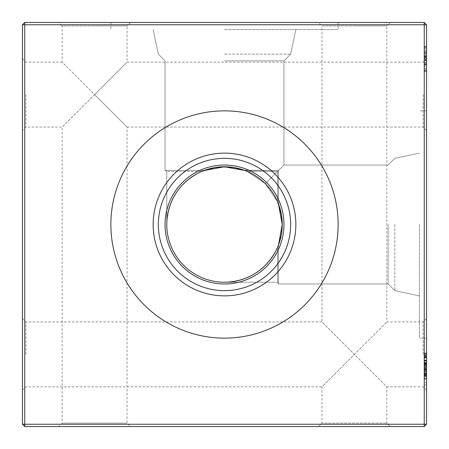 <?xml version="1.0" encoding="UTF-8"?>
<svg xmlns="http://www.w3.org/2000/svg" width="449" height="449" viewBox="0 0 449 449"><rect width="100%" height="100%" fill="white"/><g stroke="black" fill="none" stroke-linecap="round" stroke-linejoin="round"><path stroke-width="0.34" stroke-dasharray="2.25 1.68" d="M224.5 54.155L290.649 54.155L224.5 54.155M224.5 60.84L283.959 60.84L224.5 60.84M224.5 29.606L338.136 29.606L224.5 29.606M282.095 220.56L282.23 224.5L281.27 214.021L282.23 224.5A57.73 57.73 0 0 0 224.5 166.77A57.73 57.73 0 0 0 166.77 224.5C167.948 199.928 179.589 182.255 201.696 171.467C179.589 182.255 167.948 199.928 166.77 224.5A57.73 57.73 0 0 0 224.5 282.23A57.73 57.73 0 0 0 282.23 224.5L281.27 234.979L282.23 224.5L281.27 234.979L282.23 224.5L281.27 234.979L282.23 224.5L281.27 234.979L282.23 224.5L281.282 214.089L277.533 201.696L277.533 171.467L277.533 201.696L278.532 204.177L278.532 170.468L265.32 183.68L277.533 171.467L277.533 201.696L277.533 171.467L278.532 170.468L265.32 183.68L277.533 171.467L277.533 201.696L277.533 171.467L277.533 201.696L278.532 204.177L278.532 170.468L265.32 183.68L277.533 171.467L277.533 201.696L277.533 171.467L278.532 170.468L265.32 183.68L247.304 171.467L265.32 183.68L247.304 171.467L244.823 170.468L247.304 171.467L265.32 183.68L277.533 171.467L277.533 201.696L277.533 171.467L277.533 201.696L265.32 183.68L247.304 171.467L265.32 183.68L277.533 201.696L265.32 183.68L247.304 171.467L244.823 170.468L247.304 171.467L265.32 183.68L277.533 201.696L265.32 183.68L247.304 171.467L244.823 170.468L247.304 171.467L265.32 183.68L277.533 201.696L265.32 183.68L277.533 201.696L265.32 183.68L277.533 201.696L265.32 183.68L277.533 201.696L281.282 214.089L278.532 204.177L278.532 170.468L244.823 170.468L278.532 170.468C285.721 163.279 285.721 163.279 278.532 170.468C285.721 163.279 285.721 163.279 278.532 170.468L244.099 170.199L278.532 170.468C285.721 163.279 285.721 163.279 278.532 170.468C285.721 163.279 285.721 163.279 278.532 170.468L244.823 170.468L278.532 170.468C285.721 163.279 285.721 163.279 278.532 170.468C285.721 163.279 285.721 163.279 278.532 170.468L244.099 170.199L278.532 170.468C285.721 163.279 285.721 163.279 278.532 170.468C285.721 163.279 285.721 163.279 278.532 170.468L244.823 170.468L278.532 170.468C285.721 163.279 285.721 163.279 278.532 170.468C285.721 163.279 285.721 163.279 278.532 170.468L244.099 170.199L278.532 170.468C285.721 163.279 285.721 163.279 278.532 170.468C285.721 163.279 285.721 163.279 278.532 170.468L244.823 170.468L278.532 170.468C285.721 163.279 285.721 163.279 278.532 170.468C285.721 163.279 285.721 163.279 278.532 170.468L244.099 170.199L278.532 170.468C285.721 163.279 285.721 163.279 278.532 170.468C285.721 163.279 285.721 163.279 278.532 170.468L277.533 171.467L277.533 201.696L265.32 183.68L247.304 171.467L265.32 183.68L247.304 171.467L265.32 183.68L277.533 201.696L265.32 183.68L247.304 171.467L265.32 183.68L277.533 201.696L278.812 204.929L282.23 224.5L281.989 229.753M234.979 167.73L226.408 166.804L222.592 166.804L234.911 167.718M224.5 22.45L338.136 22.45L224.5 22.45M426.55 94.61L426.55 130.519L426.55 94.61M423.087 94.61L423.087 127.056L423.087 94.61M426.55 354.39L426.55 390.299L426.55 354.39M423.087 354.39L423.087 321.944L423.087 354.39M22.45 94.61L22.45 130.519L22.45 94.61M25.913 94.61L25.913 127.056L25.913 94.61M22.45 354.39L22.45 390.299L22.45 354.39M25.913 354.39L25.913 321.944L25.913 354.39M426.55 390.299L423.087 386.83L386.83 386.83L354.39 354.39L386.83 321.944L354.39 354.39L386.83 386.83L386.83 423.087L390.299 426.55L318.481 426.55L321.944 423.087L386.83 423.087L321.944 423.087L321.944 386.83L354.39 354.39L321.944 321.944L321.944 25.913L354.39 25.913L321.944 25.913L318.481 22.45L354.39 22.45L318.481 22.45M426.55 130.519L423.087 127.056L127.056 127.056L94.61 94.61L127.056 62.17L94.61 94.61L127.056 127.056L127.056 423.087L130.519 426.55L58.701 426.55L62.17 423.087L127.056 423.087L62.17 423.087L62.17 127.056L94.61 94.61L62.17 62.17L62.17 25.913L94.61 25.913L62.17 25.913L58.701 22.45L94.61 22.45L58.701 22.45M426.55 318.481L423.087 321.944L386.83 321.944L386.83 25.913L354.39 25.913L386.83 25.913L390.299 22.45L354.39 22.45L390.299 22.45M426.55 58.701L423.087 62.17L127.056 62.17L127.056 25.913L94.61 25.913L127.056 25.913L130.519 22.45L94.61 22.45L130.519 22.45M22.45 58.701L25.913 62.17L62.17 62.17L94.61 94.61L62.17 127.056L25.913 127.056L22.45 130.519M22.45 318.481L25.913 321.944L321.944 321.944L354.39 354.39L321.944 386.83L25.913 386.83L22.45 390.299M394.845 224.5L394.845 290.649L394.845 224.5M388.161 224.5L388.161 283.959L388.161 224.5M419.394 224.5L419.394 338.136L419.394 224.5M278.532 244.823L278.532 283.959L278.532 244.823L278.532 283.959L278.532 244.823L278.532 283.959L278.532 244.823L278.532 283.959L278.532 244.823L278.532 283.959L278.532 244.823L278.532 283.959L278.532 244.823L278.532 283.959L278.532 244.823L278.532 283.959L278.532 244.823L281.282 234.9M426.55 224.5L426.55 338.136L426.55 224.5M224.5 283.959A59.459 59.459 0 0 1 165.041 224.5A59.459 59.459 0 0 1 224.5 165.041A59.459 59.459 0 0 1 283.959 224.5A59.459 59.459 0 0 1 224.5 283.959M224.5 338.136A113.636 113.636 0 0 1 110.864 224.5A113.636 113.636 0 0 1 224.5 110.864A113.636 113.636 0 0 1 338.136 224.5A113.636 113.636 0 0 1 224.5 338.136M110.864 224.5A113.636 113.636 0 0 0 224.5 338.136A113.636 113.636 0 0 0 338.136 224.5A113.636 113.636 0 0 1 224.5 338.136A113.636 113.636 0 0 1 110.864 224.5A113.636 113.636 0 0 1 224.5 110.864A113.636 113.636 0 0 1 338.136 224.5A113.636 113.636 0 0 0 224.5 110.864A113.636 113.636 0 0 0 110.864 224.5M153.137 224.5A71.363 71.363 0 0 0 224.5 295.863A71.363 71.363 0 0 0 295.863 224.5A71.363 71.363 0 0 0 224.5 153.137A71.363 71.363 0 0 0 153.137 224.5M158.351 224.5A66.149 66.149 0 0 0 224.5 290.649A66.149 66.149 0 0 0 290.649 224.5A66.149 66.149 0 0 0 224.5 158.351A66.149 66.149 0 0 0 158.351 224.5M165.041 224.5A59.459 59.459 0 0 0 224.5 283.959A59.459 59.459 0 0 0 283.959 224.5A59.459 59.459 0 0 0 224.5 165.041A59.459 59.459 0 0 0 165.041 224.5A59.459 59.459 0 0 0 224.5 283.959A59.459 59.459 0 0 0 283.959 224.5A59.459 59.459 0 0 0 224.5 165.041A59.459 59.459 0 0 0 165.041 224.5M224.5 282.23C249.072 281.052 266.745 269.411 277.533 247.304C266.745 269.411 249.072 281.052 224.5 282.23C249.072 281.052 266.745 269.411 277.533 247.304C266.745 269.411 249.072 281.052 224.5 282.23C249.072 281.052 266.745 269.411 277.533 247.304C266.745 269.411 249.072 281.052 224.5 282.23C249.072 281.052 266.745 269.411 277.533 247.304C266.745 269.411 249.072 281.052 224.5 282.23C249.072 281.052 266.745 269.411 277.533 247.304C266.745 269.411 249.072 281.052 224.5 282.23C249.072 281.052 266.745 269.411 277.533 247.304C266.745 269.411 249.072 281.052 224.5 282.23C249.072 281.052 266.745 269.411 277.533 247.304C266.745 269.411 249.072 281.052 224.5 282.23C249.072 281.052 266.745 269.411 277.533 247.304C266.745 269.411 249.072 281.052 224.5 282.23L277.533 282.23L277.533 247.304L277.533 282.23L277.533 247.304L277.533 282.23L277.533 247.304L277.533 282.23L277.533 247.304L277.533 282.23L277.533 247.304L277.533 282.23L277.533 247.304L277.533 282.23L277.533 247.304L277.533 282.23L277.533 247.304L277.533 282.23L278.532 283.959L388.161 283.959L394.845 290.649L419.394 295.863L394.845 290.649L419.394 295.863L394.845 290.649L419.394 295.863L394.845 290.649L419.394 295.863L394.845 290.649L388.161 283.959L278.532 283.959L388.161 283.959L394.845 290.649L388.161 283.959L278.532 283.959L388.161 283.959L394.845 290.649L388.161 283.959L278.532 283.959L388.161 283.959L394.845 290.649L388.161 283.959L278.532 283.959L277.533 282.23L224.5 282.23L277.533 282.23L278.532 283.959L277.533 282.23L224.5 282.23L277.533 282.23L278.532 283.959L277.533 282.23L224.5 282.23L277.533 282.23L278.532 283.959L277.533 282.23L224.5 282.23M224.5 166.77L214.021 167.73L224.5 166.77L214.021 167.73L224.5 166.77L214.021 167.73L224.5 166.77L214.021 167.73L204.901 170.199M282.23 224.5L281.978 219.134L282.23 224.5M201.696 171.467C179.589 182.255 167.948 199.928 166.77 224.5C167.948 199.928 179.589 182.255 201.696 171.467C179.589 182.255 167.948 199.928 166.77 224.5C167.948 199.928 179.589 182.255 201.696 171.467C179.589 182.255 167.948 199.928 166.77 224.5C167.948 199.928 179.589 182.255 201.696 171.467C179.589 182.255 167.948 199.928 166.77 224.5C167.948 199.928 179.589 182.255 201.696 171.467C179.589 182.255 167.948 199.928 166.77 224.5C167.948 199.928 179.589 182.255 201.696 171.467C179.589 182.255 167.948 199.928 166.77 224.5C167.948 199.928 179.589 182.255 201.696 171.467C179.589 182.255 167.948 199.928 166.77 224.5C167.948 199.928 179.589 182.255 201.696 171.467L166.77 171.467L201.696 171.467M278.532 204.177L278.532 170.468L278.532 204.177L278.532 170.468L277.533 171.467L247.304 171.467L277.533 171.467L247.304 171.467L277.533 171.467L247.304 171.467L277.533 171.467L247.304 171.467L277.533 171.467L247.304 171.467L277.533 171.467L247.304 171.467L277.533 171.467L247.304 171.467L277.533 171.467L247.304 171.467L244.823 170.468L247.304 171.467L277.533 171.467L265.32 183.68L278.532 170.468L278.532 204.177L278.532 170.468L278.532 204.177L277.533 201.696L277.533 171.467L278.532 170.468L278.532 204.177L278.532 170.468L265.32 183.68L278.532 170.468L278.532 204.177L278.532 170.468L265.32 183.68L277.533 171.467L277.533 201.696L277.533 171.467L278.532 170.468L278.532 204.177L278.532 170.468L265.32 183.68L278.532 170.468L278.532 204.177L277.533 201.696L281.282 214.089L278.801 204.901M424.243 364.42L424.243 378.058L424.243 360.171L426.55 360.171L426.55 384.844L426.55 353.077L426.55 378.058L426.55 360.171L426.55 369.319L426.55 360.171L424.243 360.171L424.243 364.42L426.55 364.42M426.55 62.922L426.55 60.458L426.55 62.922L426.55 60.458L426.55 62.922L426.55 60.458L426.55 62.922L426.55 60.458L426.55 62.922L426.55 60.458L426.55 62.922L424.243 62.922L424.243 60.458L426.55 60.458L424.243 60.458L424.243 62.922L426.55 62.922L424.243 62.922L424.243 60.458L426.55 60.458L424.243 60.458L424.243 62.922L426.55 62.922L424.243 62.922L424.243 60.458L426.55 60.458L424.243 60.458L424.243 62.922L426.55 62.922L424.243 62.922L424.243 60.458L426.55 60.458L424.243 60.458L424.243 62.922L426.55 62.922L424.243 62.922L424.243 60.458L426.55 60.458L424.243 60.458L424.243 62.922L426.55 62.922M424.243 66.3L424.243 46.269L424.243 71.559L426.55 71.559L426.55 46.269L426.55 71.559L426.55 46.269L426.55 71.559L426.55 46.269L426.55 71.559L426.55 46.269L426.55 71.559L426.55 46.269L426.55 71.559L426.55 57.539L426.55 71.559L424.243 71.559L424.243 64.235L426.55 64.235L424.243 64.235L424.243 46.269L426.55 46.269L426.55 57.539L426.55 46.269L424.243 46.269L424.243 47.577L426.55 47.577L424.243 47.577L424.243 57.298L426.55 57.298L424.243 57.062L426.55 57.062L424.243 57.062L424.243 64.19L426.55 64.19L424.243 64.19L424.243 71.559L426.55 71.559L424.243 71.559L424.243 46.269L424.243 71.559L424.243 66.3L426.55 66.3M424.243 353.531L424.243 378.367L424.243 353.077L424.243 354.94L426.55 354.94L426.55 356.781L426.55 354.94L424.243 354.94L424.243 353.077L426.55 353.077L424.243 353.077L424.243 354.94L426.55 354.94L424.243 354.94L424.243 356.781L426.55 356.781L424.243 356.781L424.243 353.077L424.243 353.531L426.55 353.531M424.243 66.626L424.243 46.887L424.243 70.942L426.55 70.942L426.55 46.887L426.55 70.942L426.55 46.887L426.55 70.942L426.55 53.594L426.55 70.942L424.243 70.942L424.243 46.887L426.55 46.887L424.243 46.887L424.243 56.759L426.55 56.759L424.243 56.759L424.243 46.887L426.55 46.887L424.243 46.887L424.243 70.942L426.55 70.942L424.243 70.942L424.243 59.223L426.55 59.223L424.243 59.223L424.243 70.942L426.55 70.942L424.243 70.942L426.55 70.942L424.243 70.942L424.243 46.887L426.55 46.887L424.243 46.887L424.243 66.626L426.55 66.626M426.55 424.243L426.55 24.757L424.243 24.757L424.243 424.243L24.757 424.243L24.757 24.757L424.243 24.757L424.243 22.45L24.757 22.45L24.757 24.757L22.45 24.757L22.45 424.243L24.757 426.55L424.243 426.55L426.55 424.243L424.243 424.243L424.243 426.55M424.243 363.881L424.243 378.058L426.55 378.058L426.55 362.332L426.55 378.058L424.243 378.058L426.55 378.058L424.243 378.058L426.55 378.058L424.243 378.058L426.55 378.058L424.243 378.058L426.55 378.058L424.243 378.058L426.55 378.058L424.243 378.058L426.55 378.058L424.243 378.058L426.55 378.058L424.243 378.058L426.55 378.058L424.243 378.058L426.55 378.058L424.243 378.058L426.55 378.058L424.243 378.058L426.55 378.058L424.243 378.058L424.243 362.64L426.55 362.64L424.243 362.64L424.243 378.058L424.243 353.385L426.55 353.385L424.243 353.385L424.243 378.058L426.55 378.058L424.243 378.058L426.55 378.058L424.243 378.058L424.243 375.016L426.55 375.016L424.243 375.016L424.243 378.367L426.55 378.367L426.55 369.319L426.55 378.367L424.243 378.367L424.243 369.319L426.55 369.319L426.55 362.332L426.55 376.206L426.55 362.332L426.55 376.206L426.55 362.332L426.55 376.206L426.55 362.332L426.55 376.206L426.55 369.331L424.243 369.319L424.243 378.367L426.55 378.367L424.243 378.367L424.243 369.218L426.55 369.218L424.243 369.218L424.243 360.171L426.55 360.171L424.243 360.171L426.55 360.171L424.243 360.171L424.243 363.067L426.55 363.084L424.243 363.067L424.243 360.171L424.243 363.881L426.55 363.881M318.481 426.55L390.299 426.55M58.701 426.55L130.519 426.55M22.45 424.243L24.757 424.243L24.757 426.55M424.243 22.45L426.55 24.757M24.757 22.45L22.45 24.757M424.243 373.742L424.243 354.003L424.243 378.058L424.243 360.48L426.55 360.48L424.243 360.48L426.55 360.48L424.243 360.48L426.55 360.48L424.243 360.48L426.55 360.48L424.243 360.48L426.55 360.48L424.243 360.48L424.243 362.64L426.55 362.64L424.243 362.64L424.243 360.48L426.55 360.48L424.243 360.48L426.55 360.48L424.243 360.48L424.243 378.058L424.243 354.003L426.55 354.003L424.243 354.003L424.243 373.742L426.55 373.742M424.243 363.533L426.55 363.533M424.243 361.063L426.55 361.063M424.243 363.449L424.243 360.171L424.243 364.178L424.243 362.332L426.55 362.332L424.243 362.332L426.55 362.332L424.243 362.332L424.243 376.206L424.243 362.332L424.243 376.206L426.55 376.206L424.243 376.206L424.243 362.332L426.55 362.332L424.243 362.332L424.243 369.246L426.55 369.246L424.243 369.246L424.243 376.206L424.243 369.308L426.55 369.308L424.243 369.308L424.243 362.332L424.243 367.574L424.243 362.332L426.55 362.332L424.243 362.332L424.243 364.695L426.55 364.695L424.243 364.695L424.243 366.294L426.55 366.294L424.243 366.294L424.243 368.101L426.55 368.101L424.243 368.101L424.243 370.571L426.55 370.571L424.243 370.571L424.243 373.287L426.55 373.287L424.243 373.287L424.243 378.367L424.243 369.319L426.55 369.331L424.243 369.331L426.55 369.319L424.243 369.319L424.243 363.449L426.55 363.449M424.243 363.634L424.243 376.206L424.243 360.171L424.243 363.651L426.55 363.651L424.243 363.651L424.243 360.171L426.55 360.171L424.243 360.171L424.243 363.634L426.55 363.634M424.243 379.82L424.243 356.472L424.243 378.058L424.243 365.789L426.55 365.789L424.243 365.789L424.243 362.332L424.243 375.897L424.243 362.332L426.55 362.332L424.243 362.332L424.243 366.985L426.55 366.985L424.243 366.985L424.243 371.705L426.55 371.705L424.243 371.705L424.243 378.058L426.55 378.058L424.243 378.058L426.55 378.058L424.243 378.058L424.243 369.213L426.55 369.213L424.243 369.218L424.243 360.171L426.55 360.171L424.243 360.171L424.243 378.058L424.243 360.48L426.55 360.48L424.243 360.48L424.243 379.82L426.55 379.82M424.243 363.735L426.55 363.735M424.243 354.003L426.55 354.003L424.243 354.003M424.243 360.749L426.55 360.749M424.243 360.71L426.55 360.71M426.55 64.319L426.55 59.532L426.55 69.09L426.55 59.532L426.55 69.09L426.55 64.319L424.243 64.319L426.55 64.319L424.243 64.319L424.243 59.532L426.55 59.532L424.243 59.532L424.243 64.319L426.55 64.319M424.243 69.09L426.55 69.09L426.55 48.739L426.55 69.09L426.55 58.914L426.55 69.09L424.243 69.09L426.55 69.09L424.243 69.09L424.243 48.739L426.55 48.739L426.55 58.297L426.55 48.739L426.55 56.451L426.55 48.739L424.243 48.739L424.243 69.09L424.243 58.914L426.55 58.914L424.243 58.914L424.243 69.09L426.55 69.09M424.243 65.083L426.55 65.083M424.243 65.015L426.55 65.015M424.243 62.652L426.55 62.652M424.243 55.547L426.55 55.547M424.243 51.888L426.55 51.888M424.243 53.661L424.243 71.559L424.243 46.269L426.55 46.269L424.243 46.269L424.243 58.926L426.55 58.926L424.243 58.926L424.243 46.269L426.55 46.269L424.243 46.269L424.243 53.661L426.55 53.661M424.243 50.344L426.55 50.344M424.243 51.82L426.55 51.82M424.243 51.787L426.55 51.787M424.243 54.89L426.55 54.89M424.243 57.287L426.55 57.287M424.243 65.049L426.55 65.049M424.243 64.965L426.55 64.965M424.243 64.134L424.243 46.269L424.243 71.559L426.55 71.559L424.243 71.559L424.243 64.134L426.55 64.134M424.243 70.358L426.55 70.358M424.243 60.581L426.55 60.581M424.243 60.767L426.55 60.767M424.243 53.639L426.55 53.639L424.243 53.633L424.243 70.942L424.243 53.633M424.243 48.739L424.243 53.521L424.243 48.739L426.55 48.739L424.243 48.739L424.243 56.451L424.243 48.739M424.243 58.297L424.243 53.521L424.243 58.297L426.55 58.297M424.243 53.521L426.55 53.521L424.243 53.521M424.243 52.511L426.55 52.511M424.243 57.539L426.55 57.539L424.243 57.539M424.243 63.938L426.55 63.938M424.243 68.916L426.55 68.916M424.243 52.443L426.55 52.443M424.243 52.432L426.55 52.432M424.243 56.451L426.55 56.451M424.243 52.477L426.55 52.477M424.243 63.977L426.55 63.977M424.243 64.207L426.55 64.207M424.243 46.887L426.55 46.887L424.243 46.887M424.243 53.594L424.243 70.942L426.55 70.942L424.243 70.942L424.243 53.594L426.55 53.594M424.243 355.776L426.55 355.776M424.243 355.238L426.55 355.238M424.243 358.044L426.55 358.044M424.243 353.385L426.55 353.385L424.243 353.385M424.243 372.507L424.243 378.367L424.243 374.359L424.243 376.206L426.55 376.206L424.243 376.206L424.243 372.507L426.55 372.507M424.243 354.873L426.55 354.873M424.243 366.333L426.55 366.333L426.55 356.472L426.55 375.589L426.55 366.328L424.243 366.328M424.243 356.472L426.55 356.472L424.243 356.472M424.243 375.589L426.55 375.589L424.243 375.6M424.243 357.146L426.55 357.146M424.243 374.977L426.55 374.977M424.243 373.512L426.55 373.512M424.243 369.729L426.55 369.729L424.243 369.729M424.243 367.574L426.55 367.574L424.243 367.574M424.243 363.976L426.55 363.976M424.243 362.674L426.55 362.674L424.243 362.674L424.243 364.178L426.55 364.178L424.243 364.178L424.243 362.332L426.55 362.332L424.243 362.332L424.243 378.367L426.55 378.367L424.243 378.367L424.243 375.987L426.55 375.987L424.243 375.987L424.243 374.359L426.55 374.359L424.243 374.359L424.243 376.206L426.55 376.206L424.243 376.206L424.243 373.377L426.55 373.377L424.243 373.377L424.243 369.892L426.55 369.892L424.243 369.892L424.243 367.49L426.55 367.49L424.243 367.49L424.243 364.784L426.55 364.784L424.243 364.784L424.243 360.171L426.55 360.171L424.243 360.171L424.243 362.674M424.243 353.077L426.55 353.077M424.243 354.94L424.243 356.781L424.243 354.94M424.243 363.555L426.55 363.555M424.243 384.844L426.55 384.844M424.243 379.293L426.55 379.293L424.243 379.293M424.243 382.683L426.55 382.683M424.243 374.691L426.55 374.691M424.243 369.173L426.55 369.173M424.243 375.897L426.55 375.897M424.243 369.297L426.55 369.297M424.243 360.48L426.55 360.48L424.243 360.48M424.243 378.058L426.55 378.058M424.243 374.359L424.243 376.363L426.55 376.363L424.243 376.363L424.243 374.359L426.55 374.359M424.243 376.363L424.243 378.367L426.55 378.367L424.243 378.367L424.243 376.363M424.243 364.291L424.243 378.367L424.243 360.171L424.243 364.291L426.55 364.291M424.243 365.413L426.55 365.413M424.243 378.367L424.243 360.171L424.243 376.206L426.55 376.206L424.243 376.206L424.243 369.331L424.243 378.367L426.55 378.367M424.243 373.125L426.55 373.125M424.243 374.309L426.55 374.309M424.243 369.415L426.55 369.415M424.243 363.084L426.55 363.084L424.243 363.067M424.243 360.171L426.55 360.171M424.243 369.319L426.55 369.319L424.243 369.331L424.243 362.332L424.243 369.331L426.55 369.331M424.243 362.332L426.55 362.332M204.177 170.468L165.041 170.468L204.177 170.468M424.243 368.539L426.55 368.539M424.243 368.528L426.55 368.528M424.243 371.222L426.55 371.222M424.243 369.117L426.55 369.117M424.243 370.661L426.55 370.661M424.243 369.084L426.55 369.084L424.243 369.084M424.243 369.791L426.55 369.791L424.243 369.791M424.243 371.705L426.55 371.705L424.243 371.705M424.243 57.248L426.55 57.248L424.243 57.248M424.243 58.819L426.55 58.819M424.243 58.914L426.55 58.914M424.243 60.727L426.55 60.727M424.243 357.673L426.55 357.673M424.243 374.432L426.55 374.432M283.959 60.84L290.649 54.155L295.863 29.606L290.649 54.155L295.863 29.606L290.649 54.155L295.863 29.606L290.649 54.155L295.863 29.606L290.649 54.155L283.959 60.84L283.959 165.041L283.959 60.84L290.649 54.155L283.959 60.84L283.959 165.041L283.959 60.84L290.649 54.155L283.959 60.84L283.959 165.041L283.959 60.84L290.649 54.155L283.959 60.84L283.959 165.041L283.959 60.84M338.136 22.45L338.136 29.606L338.136 22.45M426.55 338.136L419.394 338.136L426.55 338.136M426.55 110.864L419.394 110.864L426.55 110.864M388.161 165.041L283.959 165.041L388.161 165.041L394.845 158.351L419.394 153.137L394.845 158.351L419.394 153.137L394.845 158.351L419.394 153.137L394.845 158.351L419.394 153.137L394.845 158.351L388.161 165.041L283.959 165.041L388.161 165.041L394.845 158.351L388.161 165.041L283.959 165.041L388.161 165.041L394.845 158.351L388.161 165.041L283.959 165.041L388.161 165.041L394.845 158.351L388.161 165.041M110.864 22.45L110.864 29.606L110.864 22.45M165.041 60.84L165.041 170.468L166.77 171.467L166.77 224.5L166.77 171.467L165.041 170.468L165.041 60.84L158.351 54.155L153.137 29.606L158.351 54.155L153.137 29.606L158.351 54.155L153.137 29.606L158.351 54.155L153.137 29.606L158.351 54.155L165.041 60.84L165.041 170.468L166.77 171.467L166.77 224.5L166.77 171.467L165.041 170.468L165.041 60.84L158.351 54.155L165.041 60.84L165.041 170.468L166.77 171.467L166.77 224.5L166.77 171.467L165.041 170.468L165.041 60.84L158.351 54.155L165.041 60.84L165.041 170.468L166.77 171.467L166.77 224.5L166.77 171.467L165.041 170.468L165.041 60.84L158.351 54.155L165.041 60.84"/><path stroke-width="0.67" d="M204.901 170.199L214.021 167.73L204.901 170.199L214.021 167.73L204.901 170.199L214.021 167.73L204.901 170.199L214.021 167.73L201.696 171.467L204.177 170.468L201.696 171.467L204.177 170.468L201.696 171.467L204.177 170.468L201.696 171.467L204.177 170.468L201.696 171.467L204.177 170.468L201.696 171.467L204.177 170.468L224.5 166.77A57.73 57.73 0 0 1 282.23 224.5A57.73 57.73 0 0 1 224.5 282.23A57.73 57.73 0 0 1 166.77 224.5A57.73 57.73 0 0 1 224.5 166.77L244.823 170.468L234.979 167.73M224.5 166.77L219.252 167.011L229.748 167.011M229.866 167.022L234.911 167.718M278.801 204.901L281.27 214.021L278.532 204.177L282.23 224.5L278.532 244.823L277.533 247.304L278.532 244.823M278.801 244.099L281.27 234.979L278.801 244.099M281.978 229.86L281.282 234.9M224.5 295.863A71.363 71.363 0 0 1 153.137 224.5A71.363 71.363 0 0 1 224.5 153.137A71.363 71.363 0 0 1 295.863 224.5A71.363 71.363 0 0 1 224.5 295.863M224.5 290.649A66.149 66.149 0 0 1 158.351 224.5A66.149 66.149 0 0 1 224.5 158.351A66.149 66.149 0 0 1 290.649 224.5A66.149 66.149 0 0 1 224.5 290.649M224.5 283.959A59.459 59.459 0 0 1 165.041 224.5A59.459 59.459 0 0 1 224.5 165.041A59.459 59.459 0 0 1 283.959 224.5A59.459 59.459 0 0 1 224.5 283.959M224.5 338.136A113.636 113.636 0 0 1 110.864 224.5A113.636 113.636 0 0 1 224.5 110.864A113.636 113.636 0 0 1 338.136 224.5A113.636 113.636 0 0 1 224.5 338.136M219.134 167.022L214.089 167.718L219.134 167.022M247.304 171.467L244.823 170.468L247.304 171.467M278.532 204.177L277.533 201.696L281.27 214.033L278.812 204.929L281.27 214.021M281.978 219.134L281.282 214.089L281.978 219.134M204.177 170.468L201.696 171.467L204.177 170.468M281.276 214.055L282.095 220.56M426.55 24.757L426.55 424.243L424.243 426.55L24.757 426.55L24.757 424.243L424.243 424.243L424.243 24.757L24.757 24.757L24.757 424.243L22.45 424.243L22.45 24.757L24.757 24.757L24.757 22.45L424.243 22.45L426.55 24.757L424.243 24.757L424.243 22.45M424.243 426.55L424.243 424.243L426.55 424.243M22.45 424.243L24.757 426.55M22.45 24.757L24.757 22.45"/></g></svg>
